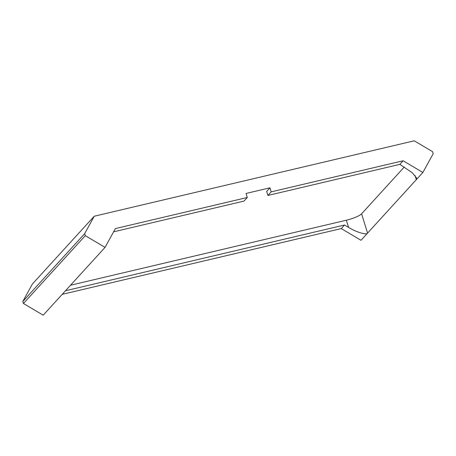 <?xml version="1.0" encoding="UTF-8"?>
<svg xmlns="http://www.w3.org/2000/svg" width="456" height="456" viewBox="0 0 456 456"><rect width="100%" height="100%" fill="white"/><g stroke="black" fill="none" stroke-linecap="round" stroke-linejoin="round"><path stroke-width="0.68" d="M267.923 195.453L271.2 191.856L269.952 187.821L266.674 191.412L267.923 195.453L399.832 164.365L403.11 160.768L271.2 191.856M65.487 290.757L344.525 224.99L348.578 227.396C356.204 232.155 366.647 235.296 367.565 233.101L416.317 179.664L416.533 178L412.224 172.681L399.832 164.365M62.21 294.348L341.242 228.587L344.525 224.99M43.189 315.193L105.057 247.38L85.295 235.672L23.427 303.491L43.189 315.193M269.952 187.821L246.04 193.452L247.289 197.494L115.379 228.581L105.057 247.38M341.242 228.587L361.01 240.289L367.565 233.101L361.597 213.813L404.295 167.01M415.034 175.509L416.317 179.664L422.877 172.476L403.11 160.768M247.289 197.494L244.011 201.09L113.601 231.825M94.238 216.224L84.668 233.654L22.8 301.467L32.37 284.042L94.238 216.224L414.247 140.807L432.573 151.66L433.2 153.678L422.877 172.476M22.8 301.467L23.427 303.491M84.668 233.654L85.295 235.672M70.526 285.234L346.36 220.219A12.95 2.605 162.8 0 0 361.597 213.813M348.578 227.396L346.36 220.219"/></g></svg>
